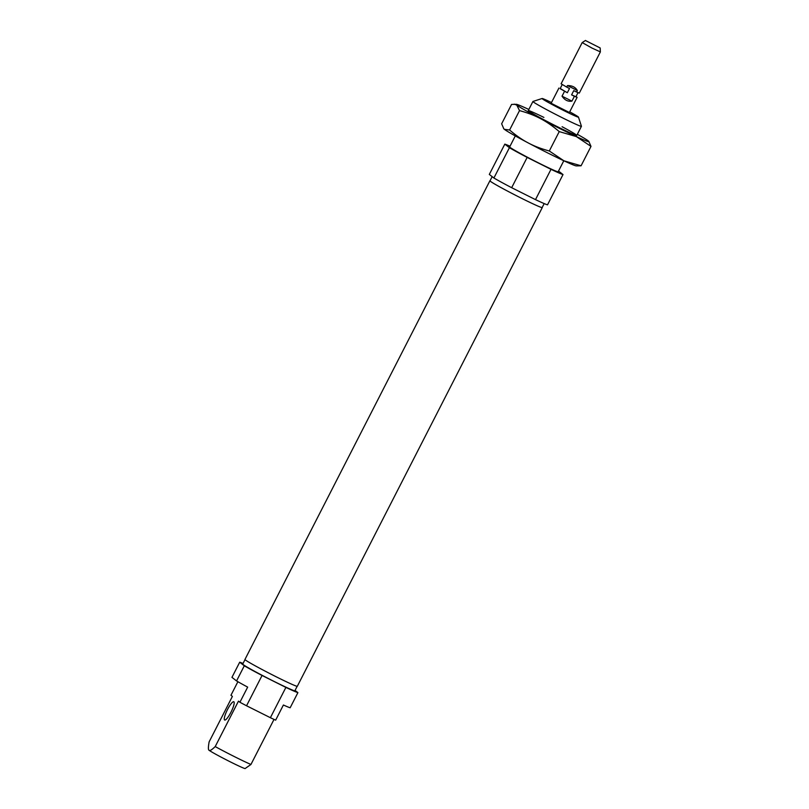 <?xml version="1.0" encoding="UTF-8"?>
<svg xmlns="http://www.w3.org/2000/svg" width="809" height="809" viewBox="0 0 809 809"><rect width="100%" height="100%" fill="white"/><g stroke="black" fill="none" stroke-linecap="round" stroke-linejoin="round"><path stroke-width="1.21" d="M558.534 171.063L563.013 174.552L547.511 204.849A33.553 1.375 -152.9 0 1 535.497 199.631L511.662 187.698A33.553 1.375 -152.9 0 1 493.905 178.01L489.314 174.431L504.816 144.133A33.553 1.375 -152.9 0 1 510.024 146.217M569.698 111.844A20.437 0.839 -152.9 0 1 578.465 117.113A20.437 0.839 -152.9 0 1 562.184 109.751A20.437 0.839 -152.9 0 1 542.404 98.89A20.437 0.839 -152.9 0 1 542.111 98.506A20.437 0.839 -152.9 0 1 551.505 102.541M551.344 103.37L569.374 112.491L551.344 103.37M563.013 174.552A33.553 1.375 -152.9 0 1 551 169.334L527.165 157.401A33.553 1.375 -152.9 0 1 509.407 147.713L493.905 178.01M527.165 157.401L511.662 187.698M509.407 147.713L504.816 144.133M563.812 160.748L558.17 171.761A27.253 1.112 -152.9 0 1 535.973 161.638A27.253 1.112 -152.9 0 1 510.095 147.41A27.253 1.112 -152.9 0 1 509.66 146.925L515.293 135.922M551 169.334L535.497 199.631M578.465 117.113L581.428 126.265A27.253 1.112 -152.9 0 1 581.428 126.315A27.253 1.112 -152.9 0 1 559.221 116.193A27.253 1.112 -152.9 0 1 533.343 101.964A27.253 1.112 -152.9 0 1 532.919 101.489A27.253 1.112 -152.9 0 1 532.959 101.459L542.111 98.506M544.184 203.585L542.161 207.529A29.296 1.203 -152.9 0 1 518.296 196.658A29.296 1.203 -152.9 0 1 490.476 181.358A29.296 1.203 -152.9 0 1 490.011 180.842L492.155 176.645M542.212 207.428A29.417 1.203 -152.9 0 1 542.273 207.579A29.417 1.203 -152.9 0 1 518.306 196.668A29.417 1.203 -152.9 0 1 490.375 181.307A29.417 1.203 -152.9 0 1 489.9 180.781A29.417 1.203 -152.9 0 1 490.062 180.741M542.273 207.579L297.318 686.275A29.417 1.203 -152.9 0 1 273.351 675.353A29.417 1.203 -152.9 0 1 245.41 659.992A29.417 1.203 -152.9 0 1 244.945 659.477L489.9 180.781M209.076 750.267A20.437 0.839 -152.9 0 0 228.118 760.753A20.437 0.839 -152.9 0 0 245.107 768.55L250.952 764.465A27.253 1.112 -152.9 0 1 215.214 746.576C211.786 749.892 209.743 751.126 209.076 750.267A20.437 0.839 -152.9 0 1 208.752 749.943L209.076 750.267C208.166 749.903 208.186 747.091 209.137 741.843L232.395 696.397L230.949 695.275L237.886 681.714M270.388 717.704L285.89 687.407A33.553 1.375 27.1 0 0 297.904 692.625L290.158 707.774A33.553 1.375 27.1 0 1 283.403 705.003L275.657 720.152A33.553 1.375 27.1 0 1 270.388 717.704L246.543 705.772A33.553 1.375 -152.9 0 1 239.919 702.263L247.665 687.114A33.553 1.375 27.1 0 1 236.552 680.935L244.298 665.787A33.553 1.375 27.1 0 0 262.055 675.475L246.543 705.772M274.018 719.403L250.952 764.465M224.578 719.97A10.214 2.144 116.6 0 1 227.41 709.736A10.214 2.144 116.6 0 1 233.811 701.747A10.214 2.144 116.6 0 1 231.152 711.839A10.214 2.144 116.6 0 1 224.659 720.02A10.214 2.144 116.6 0 1 224.578 719.97M243.034 663.471A33.553 1.375 27.1 0 0 239.707 662.207L231.95 677.355L236.552 680.935M215.214 746.576L238.473 701.13L239.919 702.263M285.89 687.407L262.055 675.475M244.298 665.787L239.707 662.207M295.063 690.411L297.904 692.625M245.006 659.628L242.73 664.068A29.296 1.203 27.1 0 0 243.196 664.594A29.296 1.203 27.1 0 0 271.015 679.884A29.296 1.203 27.1 0 0 294.881 690.765L297.156 686.315M585.615 40.602L600.177 47.964L585.615 40.602M600.177 47.964L600.379 51.897L592.046 48.105L582.187 42.594L585.494 40.45M600.379 51.897L579.295 93.106L576.564 92.034L577.343 90.527C575.452 87.17 572.165 85.521 567.463 85.582L566.694 87.089L569.506 88.505L567.331 92.742L560.232 88.474M576.008 96.534L577.12 97.343L574.4 96.281L571.923 101.125L562.043 96.18C564.692 100.124 567.979 101.772 571.923 101.125M564.52 91.336L562.043 96.18M566.694 87.089L561.102 83.792L582.187 42.594M567.331 92.742L560.141 88.656L562.215 84.601M574.4 96.281L571.589 94.875L575.907 96.726L577.98 92.671M576.564 92.034L573.753 90.628L571.589 94.875M577.343 90.527L567.463 85.582M590.995 146.399L588.81 141.383A40.875 1.669 -152.9 0 1 576.352 136.579L590.995 146.399L581.074 165.794L563.954 160.819L549.311 150.99L559.231 131.604L576.352 136.579A40.875 1.669 -152.9 0 1 540.614 118.68A40.875 1.669 -152.9 0 1 516.789 105.089A40.875 1.669 -152.9 0 1 516.375 104.31A40.875 1.669 -152.9 0 1 528.692 109.397A40.875 1.669 -152.9 0 1 528.833 109.468M516.375 104.31L511.571 104.422L501.641 123.807L503.825 128.833A40.875 1.669 27.1 0 0 504.381 129.329A40.875 1.669 27.1 0 0 528.216 142.92A40.875 1.669 -152.9 0 0 563.954 160.819A40.875 1.669 -152.9 0 0 576.271 165.906L581.074 165.794M543.891 117.406A27.253 1.112 27.1 0 0 528.267 110.621A27.253 1.112 27.1 0 0 528.702 111.055A27.253 1.112 27.1 0 0 554.074 125.031A27.253 1.112 27.1 0 0 576.736 135.427A27.253 1.112 27.1 0 0 562.093 126.72M577.343 134.294A40.875 1.669 -152.9 0 1 588.254 140.877A40.875 1.669 -152.9 0 1 588.81 141.383M503.633 128.601L504.381 129.329L509.599 130.006C516.091 135.548 522.301 139.856 528.216 142.92C534.082 146.085 541.11 148.775 549.311 150.99M559.231 131.604C552.739 126.052 546.53 121.755 540.614 118.68C534.749 115.525 527.721 112.835 519.52 110.611L516.789 105.089L514.211 104.159M509.599 130.006L519.52 110.611M576.777 135.396L581.428 126.315M528.267 110.57L532.919 101.489M569.374 112.491L577.12 97.343M551.172 103.188L558.928 88.039"/></g></svg>
